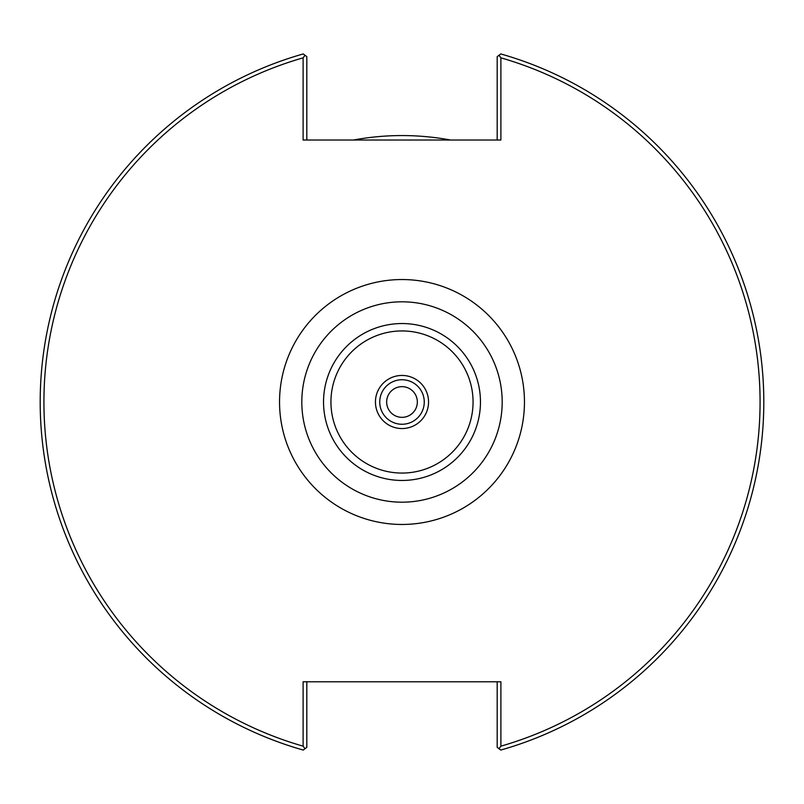 <?xml version="1.0" encoding="UTF-8"?>
<svg xmlns="http://www.w3.org/2000/svg" width="804" height="804" viewBox="0 0 804 804"><rect width="100%" height="100%" fill="white"/><g stroke="black" fill="none" stroke-linecap="round" stroke-linejoin="round"><path stroke-width="1.21" d="M417.336 402A15.336 15.336 0 0 1 394.332 415.286A15.336 15.336 0 0 1 394.332 388.714A15.336 15.336 0 0 1 417.336 402M402 502.188A100.188 100.188 0 0 0 502.188 402A100.188 100.188 0 0 0 402 301.812A100.188 100.188 0 0 0 301.812 402A100.188 100.188 0 0 0 402 502.188M500.892 57.838L498.972 55.295L500.761 53.938A361.8 361.8 0 0 1 500.761 750.062L498.972 748.705L500.892 746.162A358.092 358.092 0 0 0 500.892 57.838L500.892 140.017L303.108 140.017L303.108 57.838A358.092 358.092 0 0 0 303.108 746.162L305.028 748.705L303.239 750.062A361.8 361.8 0 0 1 303.239 53.938L305.028 55.295L303.108 57.838M500.892 746.162L500.892 681.792L303.108 681.792L303.108 746.162M402 375.448A26.552 26.552 0 0 0 375.448 402A26.552 26.552 0 0 0 402 428.552A26.552 26.552 0 0 0 428.552 402A26.552 26.552 0 0 0 402 375.448M402 379.739A22.261 22.261 0 0 0 379.739 402A22.261 22.261 0 0 0 402 424.261A22.261 22.261 0 0 0 424.261 402A22.261 22.261 0 0 0 402 379.739M498.972 55.295L497.184 56.652L497.184 140.017M306.816 140.017L306.816 56.652L305.028 55.295M497.184 681.792L497.184 747.348L498.972 748.705M305.028 748.705L306.816 747.348L306.816 681.792M450.501 140.017A266.436 266.436 0 0 0 353.499 140.017M402 524.459A122.459 122.459 0 0 0 524.459 402A122.459 122.459 0 0 0 402 279.541A122.459 122.459 0 0 0 279.541 402A122.459 122.459 0 0 0 402 524.459M402 480.46A78.46 78.46 0 0 0 480.46 402A78.46 78.46 0 0 0 402 323.54A78.46 78.46 0 0 0 323.54 402A78.46 78.46 0 0 0 402 480.46M402 473.064A71.064 71.064 0 0 0 473.064 402A71.064 71.064 0 0 0 402 330.936A71.064 71.064 0 0 0 330.936 402A71.064 71.064 0 0 0 402 473.064"/></g></svg>
